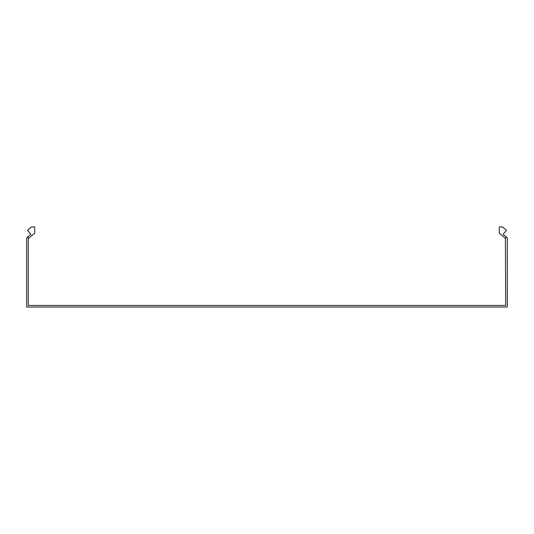 <?xml version="1.0" encoding="UTF-8"?>
<svg xmlns="http://www.w3.org/2000/svg" width="534" height="534" viewBox="0 0 534 534"><rect width="100%" height="100%" fill="white"/><g stroke="black" fill="none" stroke-linecap="round" stroke-linejoin="round"><path stroke-width="0.8" d="M28.589 238.338L27.561 237.109L30.899 234.313L27.501 230.261L31.433 226.963L34.71 226.963L34.71 233.198L28.302 238.578L28.302 305.435L505.698 305.435L505.411 238.338L506.439 237.109L503.101 234.313L506.499 230.261L502.567 226.963L499.29 226.963L499.29 233.198L505.411 238.338M27.561 237.109L26.7 237.83L26.7 307.037L507.3 307.037L507.3 237.83L506.439 237.109"/></g></svg>
